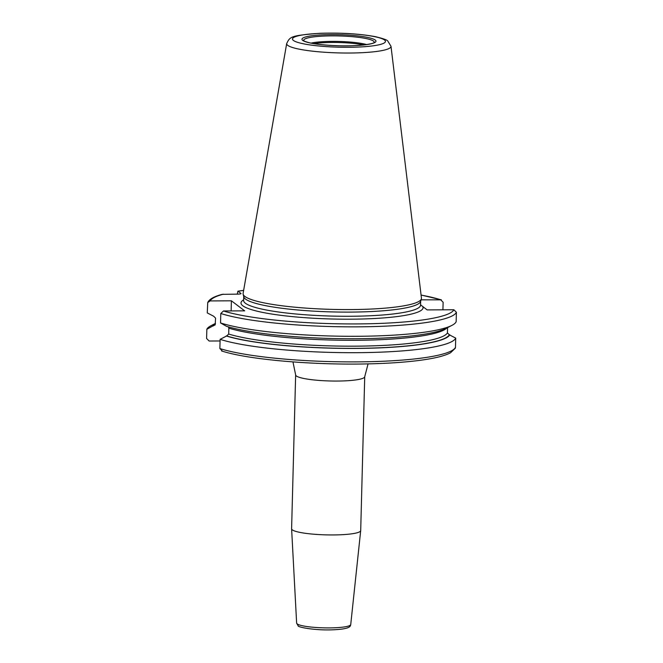 <?xml version="1.0" encoding="UTF-8"?>
<svg xmlns="http://www.w3.org/2000/svg" width="663" height="663" viewBox="0 0 663 663"><rect width="100%" height="100%" fill="white"/><g stroke="black" fill="none" stroke-linecap="round" stroke-linejoin="round"><path stroke-width="0.99" d="M390.996 46.286L421.436 298.052A89.215 13.376 -178.5 0 1 421.361 298.889A89.215 13.376 -178.5 0 1 339.307 309.53A89.215 13.376 -178.5 0 1 244.912 296.46A89.215 13.376 1.5 0 1 243.147 294.223A89.215 13.376 1.5 0 1 243.114 293.377L286.689 43.551A52.186 7.823 1.5 0 0 287.742 45.357A52.186 7.823 -178.5 0 0 344.586 53.015A52.186 7.823 -178.5 0 0 390.996 46.286L387.814 41.081C387.457 40.07 383.338 38.603 375.457 36.672C359.57 33.755 341.006 32.628 319.765 33.299C290.477 35.62 290.096 36.556 286.689 43.551M243.147 294.223L243.793 296.867A88.502 13.268 1.5 0 0 245.542 299.088A88.502 13.268 -178.5 0 0 339.174 312.049A88.502 13.268 -178.5 0 0 420.582 301.491L421.361 298.889M451.909 325.384A124.752 18.705 -178.5 0 1 344.205 336.257A124.752 18.705 -178.5 0 1 220.547 322.956L226.448 326.287A118.859 17.818 -178.5 0 0 344.329 338.727A118.859 17.818 -178.5 0 0 446.149 328.359L451.909 325.384A124.752 18.705 -178.5 0 0 456.152 321.729L456.401 312.281L453.865 309.762L427.138 309.903L420.508 304.781M215.434 323.486A118.859 17.818 1.5 0 0 212.922 325.914L206.839 329.304L206.599 338.503L209.135 341.022L220.075 340.964M243.644 290.369L237.893 291.181L237.296 294.14M243.636 290.435A122.191 18.324 1.5 0 0 238.034 291.231L240.942 293.436A4.475 0.671 -178.5 0 1 241.034 293.576A4.475 0.671 -178.5 0 1 237.462 294.14L222.254 294.347C214.116 296.452 209.276 299.17 207.734 302.51L210.188 300.919L231.395 300.811L244.672 310.856L223.464 310.964L220.796 313.508L220.547 322.956M421.071 295.018L441.401 299.842L421.08 299.825M421.08 295.076A122.191 18.324 1.5 0 1 440.588 299.726L443.124 302.237L442.925 309.82M212.922 325.914L215.168 324.895L215.574 318.124L213.66 316.234L207.27 312.911L207.734 302.51M221.599 350.942C247.39 359.479 311.925 365.18 366.838 363.912C389.239 363.432 408.209 362.064 423.748 359.802C436.254 357.979 445.171 355.641 450.5 352.791L455.266 348.274L455.481 347.321A124.752 18.705 -178.5 0 1 356.122 361.882A124.752 18.705 -178.5 0 1 219.876 348.547L222.412 351.059M447.558 327.63L447.426 332.909L449.332 334.798L455.721 338.122L455.481 347.321M228.321 326.842L228.843 328.168L228.694 334.053L226.68 335.959L220.116 339.348L219.876 348.547M449.821 334.798A118.859 17.818 -178.5 0 1 355.269 348.431A118.859 17.818 -178.5 0 1 226.191 335.959M455.721 338.122A124.752 18.705 -178.5 0 1 356.363 352.683A124.752 18.705 -178.5 0 1 220.116 339.348M231.13 310.922L231.395 300.811M206.839 329.304A124.752 18.705 -178.5 0 1 211.083 325.657L215.434 323.403M364.725 376.7L360.697 530.591A34.559 5.18 -178.5 0 1 360.689 530.657A34.559 5.18 -178.5 0 1 329.37 534.933A34.559 5.18 -178.5 0 1 292.317 529.87A34.559 5.18 1.5 0 1 291.612 528.85A34.559 5.18 1.5 0 1 291.604 528.784L295.64 374.893A34.559 5.18 -178.5 0 0 296.344 375.971A34.559 5.18 -178.5 0 0 333.605 381.043A34.559 5.18 -178.5 0 0 364.725 376.7L368.073 363.879M384.49 39.979A46.485 6.97 1.5 0 0 329.619 33.15A46.485 6.97 1.5 0 0 293.444 40.46A46.485 6.97 -178.5 0 0 348.315 47.288A46.485 6.97 -178.5 0 0 384.49 39.979M375.217 40.029A37.02 5.553 -178.5 0 1 346.409 45.846A37.02 5.553 -178.5 0 1 302.718 40.41A37.02 5.553 -178.5 0 1 331.525 34.592A37.02 5.553 -178.5 0 1 375.217 40.029M420.665 301.226L420.557 305.129A88.502 13.268 -178.5 0 1 340.857 316.243A88.502 13.268 -178.5 0 1 245.426 303.264A88.502 13.268 1.5 0 1 243.619 300.496L243.727 296.593M243.644 299.817A91.055 13.65 1.5 0 0 242.857 305.809A91.055 13.65 -178.5 0 0 344.752 319.193A91.055 13.65 -178.5 0 0 422.779 306.604M453.865 309.762A122.191 18.324 -178.5 0 1 356.586 323.925A122.191 18.324 -178.5 0 1 223.464 310.964M223.29 294.206A122.191 18.324 1.5 0 0 210.188 300.919M446.796 328.028A116.464 17.462 -178.5 0 1 351.639 340.301A116.464 17.462 -178.5 0 1 228.843 328.168M447.426 332.909A116.464 17.462 -178.5 0 1 354.829 346.169A116.464 17.462 -178.5 0 1 228.694 334.053M449.332 334.798A118.379 17.752 -178.5 0 1 355.169 348.357A118.379 17.752 -178.5 0 1 226.68 335.959M215.417 323.834A118.379 17.752 1.5 0 0 213.411 325.914M456.401 312.281A124.752 18.705 -178.5 0 1 357.034 326.842A124.752 18.705 -178.5 0 1 220.796 313.508M350.735 624.546C350.296 625.831 351.531 629.071 332.652 629.809C315.198 630.612 297.165 627.132 298.143 625.756L296.634 623.129A27.059 4.061 1.5 0 0 297.19 623.933A27.059 4.061 1.5 0 0 326.204 627.894A27.059 4.061 1.5 0 0 350.735 624.546L360.689 530.657M303.803 40.716A35.247 5.287 1.5 0 1 334.102 35.868A35.247 5.287 1.5 0 1 373.451 41.048A35.247 5.287 -178.5 0 1 374.056 42.556M366.639 44.562A32.28 4.84 1.5 0 0 311.104 43.103M363.705 44.935A32.006 4.798 1.5 0 0 314.013 43.634M292.963 361.915L295.64 374.893M296.634 623.129L291.612 528.85M374.023 42.614L374.081 42.54C373.402 44.131 355.716 46.509 338.205 45.73C328.152 45.415 319.632 44.636 312.621 43.393C309.778 43.037 304.765 41.52 303.903 40.799L303.836 40.775"/></g></svg>
